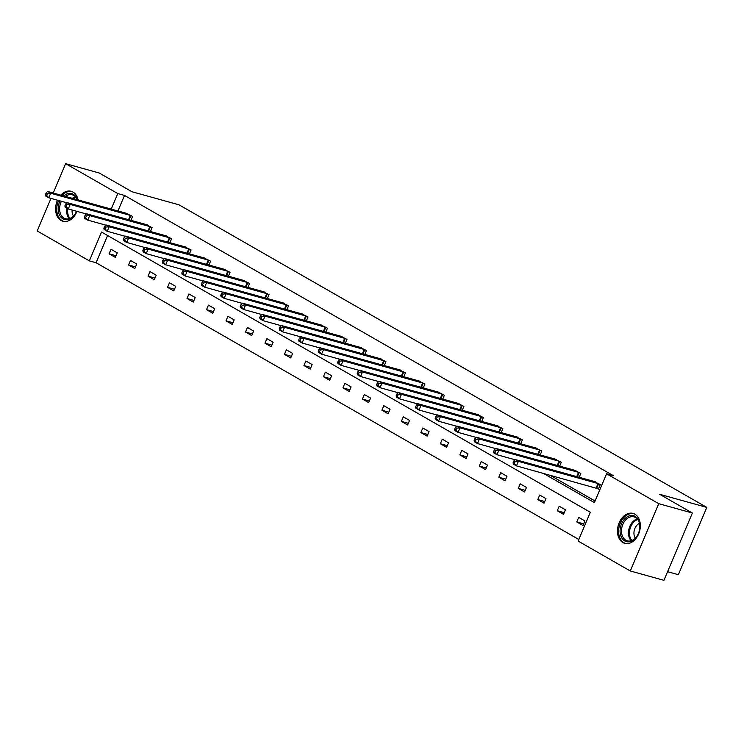 <?xml version="1.0" encoding="UTF-8"?>
<svg xmlns="http://www.w3.org/2000/svg" width="744" height="744" viewBox="0 0 744 744"><rect width="100%" height="100%" fill="white"/><g stroke="black" fill="none" stroke-linecap="round" stroke-linejoin="round"><path stroke-width="1.12" d="M60.813 195.123A15.522 11.058 105.5 0 1 71.182 191.31A15.522 11.058 105.5 0 1 73.024 192.082A15.522 11.058 105.5 0 1 78.111 199.931M76.967 211.38A15.522 11.058 105.5 0 1 62.877 221.228A15.522 11.058 105.5 0 1 61.036 220.457A15.522 11.058 105.5 0 1 57.493 200.21M634.892 514.188A15.522 11.058 105.5 0 1 639.133 532.667A15.522 11.058 105.5 0 1 624.737 543.334A15.522 11.058 105.5 0 1 622.905 542.571A15.522 11.058 105.5 0 1 618.655 524.092A15.522 11.058 105.5 0 1 633.051 513.425A15.522 11.058 105.5 0 1 634.892 514.188M667.582 571.699L678.37 574.694L706.8 507.389L179.034 204.833L131.939 191.738L99.268 173.017L65.63 163.671L117.785 193.561L111.209 209.129M706.8 507.389L659.705 494.304L692.366 513.025L663.936 580.329L630.298 570.983L578.144 541.083L590.317 512.253L101.528 232.035L89.354 260.874L37.2 230.975L50.964 198.397M107.582 235.504L96.078 262.744L578.813 539.484M96.078 262.744L89.354 260.874M53.233 193.022L65.63 163.671M692.366 513.025L658.728 503.679L630.298 570.983M150.455 231.551L152.102 227.636L145.685 224.465M189.422 253.89L191.078 249.975L184.661 246.813M228.399 276.238L230.054 272.323L223.628 269.151M267.375 298.577L269.021 294.661L262.604 291.499M306.342 320.924L307.997 317.009L301.58 313.838M345.318 343.263L346.974 339.348L340.547 336.186M384.295 365.602L385.941 361.696L379.524 358.524M423.262 387.95L424.917 384.034L418.5 380.872M462.238 410.288L463.893 406.382L457.467 403.211M501.214 432.636L502.86 428.721L496.443 425.549M540.181 454.975L541.837 451.059L535.42 447.897M579.158 477.323L580.813 473.407L574.387 470.236M550.151 475.267L595.07 501.01M543.427 473.389L594.391 502.609L606.574 473.779L613.298 475.649L124.508 195.43L117.933 210.998M596.976 488.324L598.381 489.124L600.296 484.577L593.879 481.415M559.674 466.144L561.32 462.238L554.903 459.067M520.698 443.805L522.353 439.89L515.927 436.728M481.721 421.467L483.377 417.551L476.96 414.38M442.754 399.119L444.401 395.204L437.983 392.042M403.778 376.78L405.434 372.865L399.007 369.694M364.802 354.432L366.457 350.517L360.04 347.355M325.835 332.094L327.481 328.178L321.064 325.007M286.858 309.746L288.514 305.84L282.088 302.668M247.882 287.407L249.538 283.492L243.121 280.321M208.915 265.059L210.561 261.153L204.144 257.982M169.939 242.721L171.594 238.805L165.168 235.643M130.963 220.373L132.618 216.467L126.201 213.296M124.508 195.43L117.785 193.561M606.574 473.779L658.728 503.679M111.005 249.268L117.254 252.848L115.329 257.396L109.08 253.816L111.005 249.268M130.488 260.437L136.738 264.018L134.813 268.565L128.573 264.985L130.488 260.437M149.981 271.607L156.221 275.187L154.306 279.735L148.056 276.154L149.981 271.607M169.465 282.776L175.714 286.356L173.789 290.904L167.54 287.324L169.465 282.776M188.948 293.954L195.198 297.535L193.273 302.083L187.032 298.502L188.948 293.954M208.441 305.124L214.681 308.704L212.765 313.252L206.516 309.671L208.441 305.124M227.924 316.293L234.174 319.873L232.249 324.421L225.999 320.841L227.924 316.293M247.408 327.462L253.658 331.043L251.732 335.591L245.492 332.01L247.408 327.462M266.901 338.632L273.141 342.212L271.225 346.76L264.976 343.179L266.901 338.632M286.384 349.81L292.634 353.391L290.709 357.938L284.459 354.358L286.384 349.81M305.868 360.979L312.117 364.56L310.192 369.108L303.952 365.527L305.868 360.979M325.361 372.149L331.601 375.729L329.685 380.277L323.435 376.697L325.361 372.149M344.844 383.318L351.094 386.899L349.168 391.446L342.919 387.866L344.844 383.318M364.328 394.497L370.577 398.077L368.652 402.625L362.412 399.044L364.328 394.497M383.82 405.666L390.061 409.247L388.145 413.794L381.895 410.214L383.82 405.666M403.304 416.835L409.553 420.416L407.628 424.964L401.379 421.383L403.304 416.835M422.787 428.005L429.037 431.585L427.112 436.133L420.872 432.552L422.787 428.005M442.28 439.183L448.52 442.764L446.605 447.311L440.355 443.731L442.28 439.183M461.764 450.353L468.013 453.933L466.088 458.481L459.839 454.9L461.764 450.353M481.247 461.522L487.497 465.102L485.572 469.65L479.331 466.07L481.247 461.522M500.74 472.691L506.98 476.272L505.064 480.819L498.815 477.239L500.74 472.691M520.223 483.86L526.473 487.441L524.548 491.989L518.308 488.408L520.223 483.86M539.707 495.039L545.957 498.62L544.031 503.167L537.791 499.587L539.707 495.039M559.2 506.208L565.44 509.789L563.524 514.337L557.275 510.756L559.2 506.208M578.683 517.378L584.933 520.958L583.008 525.506L576.767 521.925L578.683 517.378M583.705 523.86L576.767 521.925M564.222 512.681L557.275 510.756M544.729 501.512L537.791 499.587M525.245 490.343L518.308 488.408M505.762 479.173L498.815 477.239M486.269 467.995L479.331 466.07M466.786 456.825L459.839 454.9M447.302 445.656L440.355 443.731M427.809 434.487L420.872 432.552M408.326 423.317L401.379 421.383M388.842 412.139L381.895 410.214M369.349 400.969L362.412 399.044M349.866 389.8L342.919 387.866M330.382 378.631L323.435 376.697M310.89 367.452L303.952 365.527M291.406 356.283L284.459 354.358M271.923 345.114L264.976 343.179M252.43 333.944L245.492 332.01M232.946 322.766L225.999 320.841M213.463 311.597L206.516 309.671M193.97 300.427L187.032 298.502M174.487 289.258L167.54 287.324M155.003 278.089L148.056 276.154M135.51 266.91L128.573 264.985M116.027 255.741L109.08 253.816M598.901 483.777L518.373 461.354L515.248 459.56L595.451 481.796M598.483 488.864L516.448 465.893L513.332 464.107L513.09 462.796L514.346 463.512L515.108 461.689L513.862 460.973L513.09 462.796M515.108 461.689L518.373 461.354L516.448 465.893L514.346 463.512M515.248 459.56L513.862 460.973M579.418 472.607L498.889 450.176L495.764 448.39L575.958 470.627M515.062 459.755L496.964 454.724L493.839 452.938L493.607 451.627L494.853 452.343L495.625 450.52L494.379 449.804L493.607 451.627M495.625 450.52L498.889 450.176L496.964 454.724L494.853 452.343M495.764 448.39L494.379 449.804M559.925 461.438L479.396 439.007L476.272 437.221L556.475 459.457M495.569 448.586L477.481 443.554L474.356 441.769L474.123 440.448L475.37 441.164L476.132 439.351L474.886 438.635L474.123 440.448M476.132 439.351L479.396 439.007L477.481 443.554L475.37 441.164M476.272 437.221L474.886 438.635M639.868 526.724A13.438 9.57 105.5 0 1 629.694 541.725A13.438 9.57 105.5 0 1 620.077 530.63A13.438 9.57 105.5 0 1 630.252 515.629A13.438 9.57 105.5 0 1 639.868 526.724M621.482 530.677A12.443 8.863 -74.5 0 0 627.313 540.851A12.443 8.863 -74.5 0 0 639.803 527.059A12.443 8.863 -74.5 0 0 633.972 516.885A12.443 8.863 -74.5 0 0 621.482 530.677M639.431 523.385A8.854 6.315 -74.5 0 0 633.944 532.881A8.854 6.315 -74.5 0 0 635.339 538.098M634.241 513.853A15.429 10.993 -74.5 0 0 634.102 513.816A15.429 10.993 -74.5 0 0 618.608 530.918A15.429 10.993 -74.5 0 0 625.844 543.539A15.429 10.993 -74.5 0 0 625.974 543.576L625.844 543.539M61.426 201.298A12.443 8.863 -74.5 0 0 59.613 208.562A12.443 8.863 -74.5 0 0 65.444 218.745A12.443 8.863 -74.5 0 0 76.576 211.268A13.438 9.57 105.5 0 1 65.333 219.694A13.438 9.57 105.5 0 1 58.209 208.525A13.438 9.57 105.5 0 1 60.041 200.917M72.121 210.031A8.854 6.315 -74.5 0 0 72.075 210.775A8.854 6.315 -74.5 0 0 73.479 215.983M72.233 191.71L72.363 191.747A15.429 10.993 -74.5 0 0 72.233 191.71A15.429 10.993 -74.5 0 0 61.975 195.449M58.646 200.527A15.429 10.993 -74.5 0 0 56.749 208.813A15.429 10.993 -74.5 0 0 63.975 221.433A15.429 10.993 -74.5 0 0 64.114 221.47L63.975 221.433M63.733 195.942A13.438 9.57 105.5 0 1 77.339 199.718M77.05 199.634A12.443 8.863 -74.5 0 0 72.112 194.77A12.443 8.863 -74.5 0 0 65.37 196.388M540.442 450.26L459.913 427.837L456.788 426.042L536.991 448.288M476.086 437.407L457.988 432.385L454.872 430.59L454.631 429.279L455.886 429.995L456.649 428.172L455.402 427.456L454.631 429.279M456.649 428.172L459.913 427.837L457.988 432.385L455.886 429.995M456.788 426.042L455.402 427.456M520.958 439.09L440.429 416.668L437.305 414.873L517.499 437.109M456.602 426.238L438.504 421.216L435.38 419.421L435.147 418.109L436.393 418.826L437.165 417.003L435.91 416.287L435.147 418.109M437.165 417.003L440.429 416.668L438.504 421.216L436.393 418.826M437.305 414.873L435.91 416.287M501.465 427.921L420.937 405.489L417.812 403.704L498.015 425.94M437.109 415.068L419.021 410.037L415.896 408.251L415.663 406.94L416.91 407.656L417.672 405.833L416.426 405.117L415.663 406.94M417.672 405.833L420.937 405.489L419.021 410.037L416.91 407.656M417.812 403.704L416.426 405.117M481.982 416.752L401.453 394.32L398.328 392.534L478.531 414.771M417.626 403.899L399.528 398.868L396.413 397.082L396.171 395.762L397.426 396.478L398.189 394.664L396.943 393.948L396.171 395.762M398.189 394.664L401.453 394.32L399.528 398.868L397.426 396.478M398.328 392.534L396.943 393.948M462.498 405.573L381.97 383.151L378.845 381.356L459.039 403.601M398.142 392.73L380.044 387.698L376.92 385.904L376.687 384.592L377.933 385.308L378.705 383.495L377.45 382.779L376.687 384.592M378.705 383.495L381.97 383.151L380.044 387.698L377.933 385.308M378.845 381.356L377.45 382.779M443.006 394.404L362.477 371.981L359.352 370.187L439.555 392.423M378.649 381.551L360.561 376.529L357.436 374.734L357.204 373.423L358.45 374.139L359.213 372.316L357.966 371.6L357.204 373.423M359.213 372.316L362.477 371.981L360.561 376.529L358.45 374.139M359.352 370.187L357.966 371.6M423.522 383.234L342.993 360.803L339.868 359.017L420.072 381.254M359.166 370.382L341.068 365.351L337.953 363.565L337.711 362.254L338.957 362.97L339.729 361.147L338.483 360.431L337.711 362.254M339.729 361.147L342.993 360.803L341.068 365.351L338.957 362.97M339.868 359.017L338.483 360.431M404.038 372.065L323.51 349.634L320.385 347.848L400.579 370.084M339.683 359.213L321.585 354.181L318.46 352.396L318.227 351.084L319.474 351.8L320.246 349.978L318.99 349.262L318.227 351.084M320.246 349.978L323.51 349.634L321.585 354.181L319.474 351.8M320.385 347.848L318.99 349.262M384.546 360.896L304.017 338.464L300.892 336.679L381.095 358.915M320.19 348.043L302.101 343.012L298.976 341.217L298.735 339.906L299.99 340.622L300.753 338.808L299.507 338.092L298.735 339.906M300.753 338.808L304.017 338.464L302.101 343.012L299.99 340.622M300.892 336.679L299.507 338.092M365.062 349.717L284.534 327.295L281.409 325.5L361.612 347.746M300.706 336.865L282.608 331.843L279.493 330.048L279.251 328.736L280.497 329.453L281.269 327.63L280.023 326.914L279.251 328.736M281.269 327.63L284.534 327.295L282.608 331.843L280.497 329.453M281.409 325.5L280.023 326.914M345.569 338.548L265.05 316.126L261.925 314.331L342.119 336.567M281.223 325.695L263.125 320.673L260 318.878L259.768 317.567L261.014 318.283L261.786 316.46L260.53 315.744L259.768 317.567M261.786 316.46L265.05 316.126L263.125 320.673L261.014 318.283M261.925 314.331L260.53 315.744M326.086 327.379L245.557 304.947L242.432 303.161L322.636 325.398M261.73 314.526L243.641 309.495L240.517 307.709L240.275 306.398L241.53 307.114L242.293 305.291L241.047 304.575L240.275 306.398M242.293 305.291L245.557 304.947L243.641 309.495L241.53 307.114M242.432 303.161L241.047 304.575M306.602 316.209L226.074 293.778L222.949 291.992L303.152 314.228M242.246 303.357L224.149 298.325L221.033 296.54L220.791 295.219L222.038 295.935L222.809 294.122L221.563 293.406L220.791 295.219M222.809 294.122L226.074 293.778L224.149 298.325L222.038 295.935M222.949 291.992L221.563 293.406M287.11 305.031L206.59 282.608L203.465 280.813L283.659 303.059M222.763 292.187L204.665 287.156L201.54 285.361L201.308 284.05L202.554 284.766L203.326 282.953L202.07 282.236L201.308 284.05M203.326 282.953L206.59 282.608L204.665 287.156L202.554 284.766M203.465 280.813L202.07 282.236M267.626 293.861L187.097 271.439L183.973 269.644L264.176 291.881M203.27 281.009L185.182 275.987L182.057 274.192L181.815 272.881L183.071 273.597L183.833 271.774L182.587 271.058L181.815 272.881M183.833 271.774L187.097 271.439L185.182 275.987L183.071 273.597M183.973 269.644L182.587 271.058M248.143 282.692L167.614 260.261L164.489 258.475L244.692 280.711M183.787 269.839L165.689 264.808L162.573 263.023L162.332 261.711L163.578 262.427L164.35 260.605L163.103 259.889L162.332 261.711M164.35 260.605L167.614 260.261L165.689 264.808L163.578 262.427M164.489 258.475L163.103 259.889M228.65 271.523L148.13 249.091L145.006 247.306L225.2 269.542M164.303 258.67L146.205 253.639L143.081 251.853L142.848 250.533L144.094 251.249L144.866 249.435L143.611 248.719L142.848 250.533M144.866 249.435L148.13 249.091L146.205 253.639L144.094 251.249M145.006 247.306L143.611 248.719M209.166 260.344L128.638 237.922L125.513 236.127L205.716 258.373M144.81 247.501L126.722 242.47L123.597 240.675L123.355 239.363L124.611 240.079L125.373 238.266L124.127 237.55L123.355 239.363M125.373 238.266L128.638 237.922L126.722 242.47L124.611 240.079M125.513 236.127L124.127 237.55M189.683 249.175L109.154 226.753L106.029 224.958L186.233 247.203M125.327 236.322L107.229 231.3L104.114 229.505L103.872 228.194L105.118 228.91L105.89 227.087L104.644 226.371L103.872 228.194M105.89 227.087L109.154 226.753L107.229 231.3L105.118 228.91M106.029 224.958L104.644 226.371M170.19 238.006L89.671 215.583L86.546 213.788L166.74 236.025M105.843 225.153L87.745 220.131L84.621 218.336L84.388 217.025L85.634 217.741L86.406 215.918L85.151 215.202L84.388 217.025M86.406 215.918L89.671 215.583L87.745 220.131L85.634 217.741M86.546 213.788L85.151 215.202M150.707 226.836L70.178 204.405L67.053 202.619L147.256 224.855M86.35 213.984L68.262 208.952L65.137 207.167L64.895 205.856L66.151 206.572L66.913 204.749L65.667 204.033L64.895 205.856M66.913 204.749L70.178 204.405L68.262 208.952L66.151 206.572M67.053 202.619L65.667 204.033M131.223 215.667L50.694 193.235L47.569 191.45L127.773 213.686M66.867 202.814L48.769 197.783L45.644 195.998L45.412 194.677L46.658 195.393L47.43 193.58L46.184 192.863L45.412 194.677M47.43 193.58L50.694 193.235L48.769 197.783L46.658 195.393M47.569 191.45L46.184 192.863M598.632 483.684L596.707 488.231M598.036 483.488L596.111 488.036M579.139 472.505L577.325 476.811M578.553 472.319L576.721 476.644M559.655 461.336L557.842 465.642M559.06 461.15L557.237 465.474M631.117 540.767A12.443 8.863 105.5 0 1 628.494 532.62A12.443 8.863 105.5 0 1 637.19 518.912M637.701 519.535A12.034 8.575 -74.5 0 0 629.461 532.751A12.034 8.575 -74.5 0 0 631.879 540.497M69.248 218.662A12.443 8.863 105.5 0 1 66.625 210.515A12.443 8.863 105.5 0 1 66.848 208.143M67.76 208.673A12.034 8.575 -74.5 0 0 67.592 210.636A12.034 8.575 -74.5 0 0 70.01 218.392M72.382 198.341A12.443 8.863 105.5 0 1 75.321 196.807M75.832 197.43A12.034 8.575 -74.5 0 0 73.461 198.639M540.172 450.167L538.349 454.463M539.577 449.971L537.754 454.296M520.679 438.997L518.866 443.294M520.093 438.802L518.261 443.126M501.196 427.819L499.382 432.125M500.6 427.633L498.778 431.957M481.712 416.649L479.889 420.955M481.117 416.463L479.285 420.788M462.219 405.48L460.406 409.786M461.633 405.285L459.801 409.618M442.736 394.311L440.922 398.607M442.141 394.115L440.318 398.44M423.252 383.141L421.43 387.438M422.657 382.946L420.825 387.271M403.76 371.963L401.946 376.269M403.174 371.777L401.342 376.101M384.276 360.793L382.463 365.099M383.681 360.608L381.858 364.932M364.793 349.624L362.97 353.921M364.197 349.429L362.365 353.753M345.3 338.455L343.486 342.752M344.714 338.26L342.882 342.584M325.816 327.276L324.003 331.582M325.221 327.09L323.398 331.415M306.333 316.107L304.51 320.413M305.738 315.921L303.905 320.246M286.84 304.938L285.026 309.244M286.254 304.742L284.422 309.076M267.356 293.768L265.543 298.065M266.761 293.573L264.938 297.898M247.873 282.59L246.05 286.896M247.278 282.404L245.446 286.728M228.38 271.421L226.567 275.726M227.794 271.234L225.962 275.559M208.897 260.251L207.083 264.557M208.301 260.056L206.479 264.39M189.413 249.082L187.59 253.379M188.818 248.887L186.986 253.211M169.92 237.913L168.107 242.209M169.334 237.717L167.502 242.042M150.437 226.734L148.623 231.04M149.842 226.548L148.019 230.873M130.953 215.565L129.131 219.871M130.358 215.379L128.526 219.703"/></g></svg>

